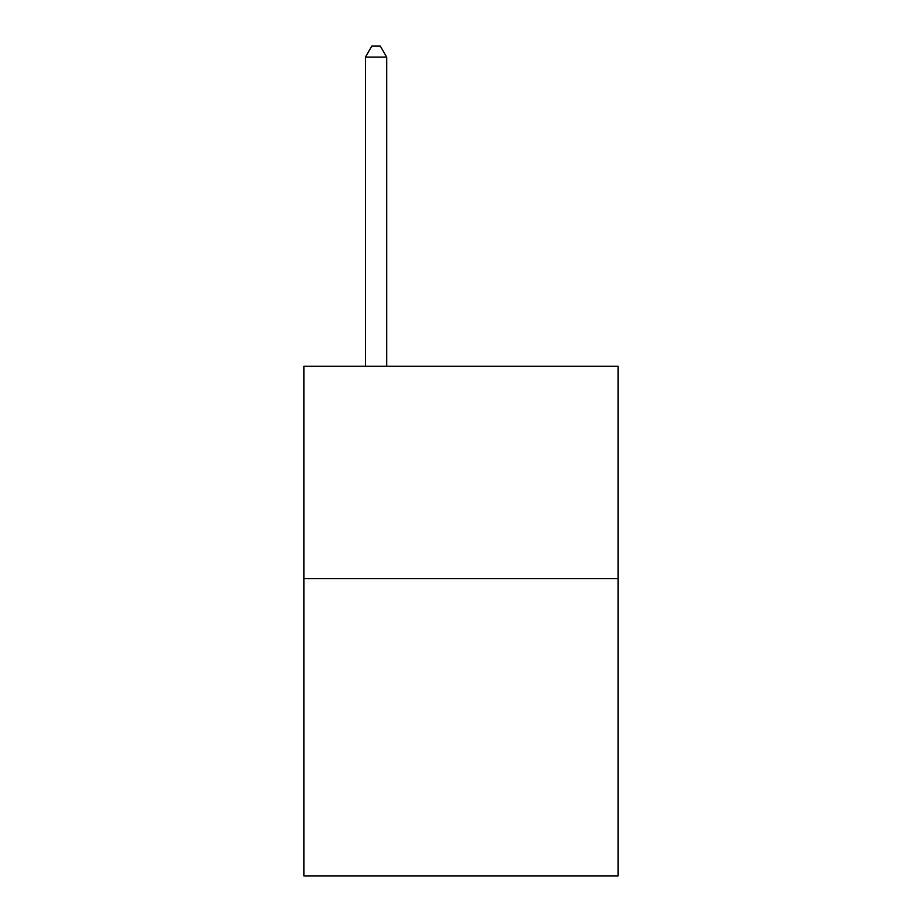 <?xml version="1.0" encoding="UTF-8"?>
<svg xmlns="http://www.w3.org/2000/svg" width="922" height="922" viewBox="0 0 922 922"><rect width="100%" height="100%" fill="white"/><g stroke="black" fill="none" stroke-linecap="round" stroke-linejoin="round"><path stroke-width="1.38" d="M618.132 578.636L618.132 875.9L303.868 875.9L303.868 366.299L618.132 366.299L618.132 578.636L303.868 578.636M386.687 366.299L386.687 57.141L365.446 57.141L365.446 366.299M365.446 57.141L371.82 46.1L380.313 46.1L386.687 57.141"/></g></svg>
